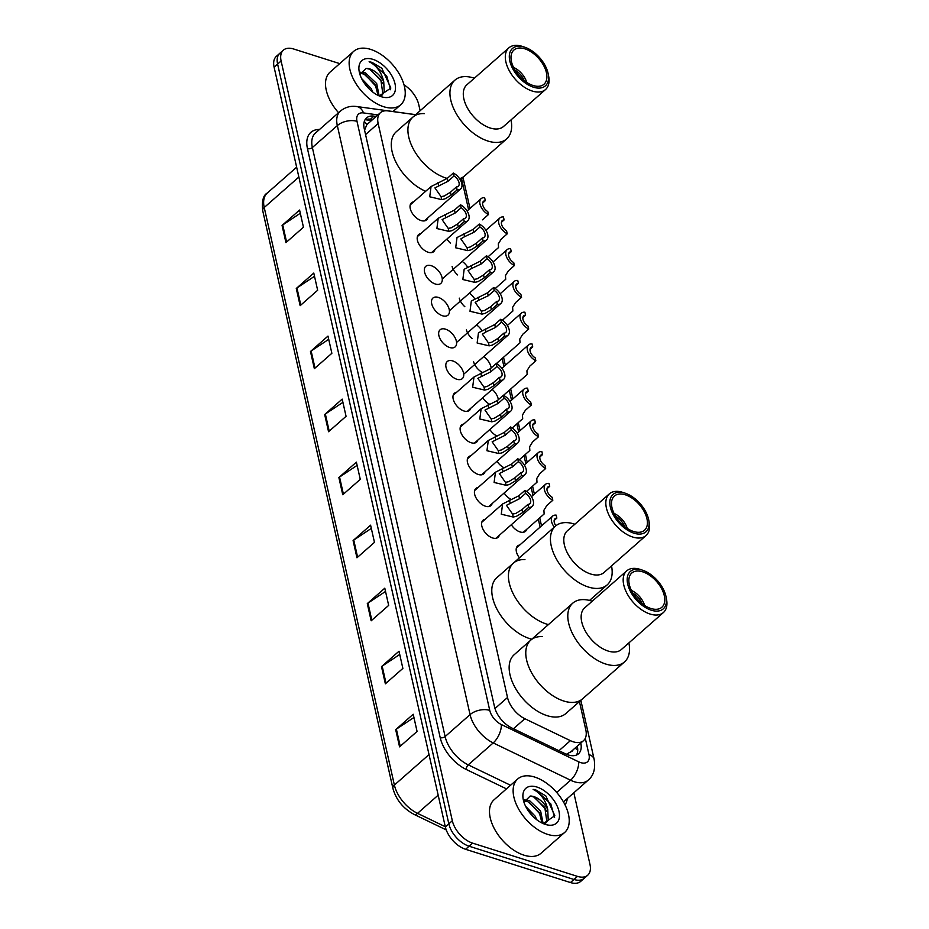 <?xml version="1.0" encoding="UTF-8"?>
<svg xmlns="http://www.w3.org/2000/svg" width="929" height="929" viewBox="0 0 929 929"><rect width="100%" height="100%" fill="white"/><g stroke="black" fill="none" stroke-linecap="round" stroke-linejoin="round"><path stroke-width="1.39" d="M499.303 535.313A11.392 6.538 -131.3 0 1 498.06 537.345A11.392 6.538 -131.3 0 1 492.602 537.961A11.392 6.538 -131.3 0 1 483.196 529.623A11.392 6.538 -131.3 0 1 483.01 520.252A11.392 6.538 -131.3 0 1 485.193 519.276M492.149 503.564A11.392 6.538 -131.3 0 1 490.907 505.608A11.392 6.538 -131.3 0 1 485.449 506.224A11.392 6.538 -131.3 0 1 476.043 497.886A11.392 6.538 -131.3 0 1 475.857 488.503A11.392 6.538 -131.3 0 1 478.04 487.539M484.996 471.827A11.392 6.538 -131.3 0 1 483.754 473.86A11.392 6.538 -131.3 0 1 478.296 474.475A11.392 6.538 -131.3 0 1 468.89 466.137A11.392 6.538 -131.3 0 1 468.704 456.766A11.392 6.538 -131.3 0 1 470.887 455.791M477.843 440.079A11.392 6.538 -131.3 0 1 476.6 442.123A11.392 6.538 -131.3 0 1 471.142 442.738A11.392 6.538 -131.3 0 1 461.736 434.4A11.392 6.538 -131.3 0 1 461.55 425.017A11.392 6.538 -131.3 0 1 463.734 424.054M470.689 408.342A11.392 6.538 -131.3 0 1 469.447 410.374A11.392 6.538 -131.3 0 1 463.989 410.99A11.392 6.538 -131.3 0 1 454.583 402.663A11.392 6.538 -131.3 0 1 454.397 393.281A11.392 6.538 -131.3 0 1 456.58 392.305M456.836 379.253A11.392 6.538 -131.3 0 1 447.43 370.915A11.392 6.538 -131.3 0 1 447.244 361.532A11.392 6.538 -131.3 0 1 452.702 360.916A11.392 6.538 -131.3 0 1 462.119 369.254A11.392 6.538 -131.3 0 1 462.294 378.637A11.392 6.538 -131.3 0 1 456.836 379.253M449.682 347.504A11.392 6.538 -131.3 0 1 440.276 339.178A11.392 6.538 -131.3 0 1 440.091 329.795A11.392 6.538 -131.3 0 1 445.548 329.18A11.392 6.538 -131.3 0 1 454.966 337.506A11.392 6.538 -131.3 0 1 455.14 346.889A11.392 6.538 -131.3 0 1 449.682 347.504M442.529 315.767A11.392 6.538 -131.3 0 1 433.111 307.429A11.392 6.538 -131.3 0 1 432.937 298.046A11.392 6.538 -131.3 0 1 438.395 297.431A11.392 6.538 -131.3 0 1 447.813 305.769A11.392 6.538 -131.3 0 1 447.987 315.152A11.392 6.538 -131.3 0 1 442.529 315.767M435.376 284.03A11.392 6.538 -131.3 0 1 425.958 275.692A11.392 6.538 -131.3 0 1 425.784 266.309A11.392 6.538 -131.3 0 1 431.242 265.694A11.392 6.538 -131.3 0 1 440.66 274.02A11.392 6.538 -131.3 0 1 440.834 283.403A11.392 6.538 -131.3 0 1 435.376 284.03M434.911 249.634A11.392 6.538 -131.3 0 1 433.68 251.666A11.392 6.538 -131.3 0 1 428.223 252.282A11.392 6.538 -131.3 0 1 418.805 243.944A11.392 6.538 -131.3 0 1 418.631 234.561A11.392 6.538 -131.3 0 1 420.814 233.597M427.758 217.885A11.392 6.538 -131.3 0 1 426.527 219.918A11.392 6.538 -131.3 0 1 421.069 220.545A11.392 6.538 -131.3 0 1 411.652 212.207A11.392 6.538 -131.3 0 1 411.477 202.824A11.392 6.538 -131.3 0 1 413.66 201.86M526.743 529.275A11.392 6.538 -131.3 0 1 525.512 531.318A11.392 6.538 -131.3 0 1 520.054 531.934A11.392 6.538 -131.3 0 1 511.31 524.734M511.31 499.547A11.392 6.538 -131.3 0 1 504.157 492.997M504.157 467.81A11.392 6.538 -131.3 0 1 497.003 461.248M497.003 436.061A11.392 6.538 -131.3 0 1 489.85 429.512M519.416 557.83A11.392 6.538 -131.3 0 1 517.616 545.962A11.392 6.538 -131.3 0 1 519.799 544.986M489.85 404.324A11.392 6.538 -131.3 0 1 482.697 397.763M482.697 372.575A11.392 6.538 -131.3 0 1 473.558 361.613M472.002 338.458A11.392 6.538 -131.3 0 1 466.404 329.865M464.848 306.721A11.392 6.538 -131.3 0 1 459.251 298.128M457.695 274.972A11.392 6.538 -131.3 0 1 452.098 266.391M450.542 243.235A11.392 6.538 -131.3 0 1 446.93 239.055M415.623 114.72L387.881 110.888A21.355 12.251 48.7 0 0 380.437 112.688A21.355 12.251 48.7 0 0 378.161 123.522L507.513 697.493A21.355 12.251 48.7 0 0 524.862 718.721L570.383 740.657A21.355 12.251 48.7 0 0 573.286 741.818A21.355 12.251 48.7 0 0 583.517 740.668A21.355 12.251 48.7 0 0 585.804 729.834L579.441 701.581M566.376 754.255L570.894 751.735M380.437 112.688L366.862 124.625L364.609 130.106M540.121 527.115L538.309 519.102M532.967 495.366L531.156 487.365M525.814 463.629L524.002 455.616M518.661 431.88L516.849 423.879M511.507 400.144L509.278 390.261M503.924 366.525L502.124 358.524M468.576 209.687L461.574 178.577M492.184 389.425A11.392 6.538 -131.3 0 1 498.304 399.725M483.661 356.643A11.392 6.538 -131.3 0 1 491.151 367.977M476.507 324.906A11.392 6.538 -131.3 0 1 481.826 330.48M469.354 293.158A11.392 6.538 -131.3 0 1 474.673 298.732M462.201 261.421A11.392 6.538 -131.3 0 1 467.519 266.995M376.187 116.427L373.969 116.125A21.355 12.251 48.7 0 0 366.525 117.913A21.355 12.251 48.7 0 0 364.249 128.748L494.507 706.783A21.355 12.251 48.7 0 0 511.867 728.011L565.355 753.791A21.355 12.251 48.7 0 0 568.258 754.952A21.355 12.251 48.7 0 0 578.488 753.791A21.355 12.251 48.7 0 0 580.788 743.061M577.292 746.15A21.355 12.251 -131.3 0 1 576.479 755.045M573.832 792.774L589.973 864.4A21.355 12.251 -131.3 0 1 587.697 875.234A21.355 12.251 -131.3 0 1 577.466 876.384L472.594 843.126A21.355 12.251 -131.3 0 1 452.33 820.748L281.115 60.989A21.355 12.251 -131.3 0 1 283.391 50.154A21.355 12.251 -131.3 0 1 293.622 48.993L339.724 63.613M404.034 84.876A21.355 12.251 -131.3 0 1 418.758 104.64L420.14 110.748M587.697 875.234L580.695 881.389A21.355 12.251 -131.3 0 1 570.464 882.55L465.592 849.292L469.087 846.214A21.355 12.251 -131.3 0 1 448.823 823.826L277.608 64.066A21.355 12.251 -131.3 0 1 279.884 53.232A21.355 12.251 -131.3 0 0 277.608 64.066L448.823 823.826A21.355 12.251 -131.3 0 0 469.087 846.214L573.959 879.473L469.087 846.214L472.594 843.126M584.19 878.311A21.355 12.251 -131.3 0 1 573.959 879.473A21.355 12.251 -131.3 0 0 584.19 878.311M365.039 119.748A21.355 12.251 -131.3 0 1 370.474 119.202L372.692 119.504M465.592 849.292A21.355 12.251 -131.3 0 1 445.328 826.903L274.101 67.155A21.355 12.251 -131.3 0 1 276.389 56.321L283.391 50.154M310.472 351.499L327.983 336.089L331.862 353.287L314.35 368.685L310.472 351.499A5.69 3.217 167.3 0 1 311.145 350.988L315.001 368.105M296.27 288.478L313.781 273.068L317.648 290.254L300.148 305.664L296.27 288.478A5.69 3.217 167.3 0 1 296.943 287.955L300.799 305.084M282.068 225.445L299.579 210.047L303.446 227.233L285.935 242.632L282.068 225.445A5.69 3.217 167.3 0 1 282.741 224.934L286.596 242.051M353.09 540.585L370.59 525.175L374.468 542.362L356.957 557.772L353.09 540.585A5.69 3.217 167.3 0 1 353.763 540.063L357.619 557.191M367.292 603.606L384.792 588.196L388.67 605.394L371.159 620.793L367.292 603.606A5.69 3.217 167.3 0 1 367.965 603.095L371.821 620.212M381.494 666.639L399.005 651.229L402.872 668.415L385.361 683.825L381.494 666.639A5.69 3.217 167.3 0 1 382.167 666.116L386.023 683.245M395.696 729.66L413.208 714.25L417.075 731.448L399.563 746.846L395.696 729.66A5.69 3.217 167.3 0 1 396.369 729.149L400.225 746.266M324.674 414.531L342.186 399.122L346.064 416.308L328.552 431.718L324.674 414.531A5.69 3.217 167.3 0 1 325.347 414.009L329.214 431.137M338.876 477.552L356.388 462.143L360.266 479.341L342.755 494.739L338.876 477.552A5.69 3.217 167.3 0 1 339.549 477.041L343.416 494.158M357.119 465.383L339.549 477.041M342.917 402.35L325.347 414.009M413.928 717.49L396.369 729.149M399.725 654.457L382.167 666.116M385.523 591.436L367.965 603.095M371.321 528.404L353.763 540.063M300.299 213.275L282.741 224.934M314.501 276.296L296.943 287.955M328.715 339.329L311.145 350.988M534.721 777.074A35.592 20.415 -131.3 0 1 564.135 803.132A35.592 20.415 -131.3 0 1 564.681 832.442A35.592 20.415 -131.3 0 1 547.634 834.381A35.592 20.415 -131.3 0 1 518.219 808.323A35.592 20.415 -131.3 0 1 517.662 779.013A35.592 20.415 -131.3 0 1 534.721 777.074M564.681 832.442L541.05 853.24A35.592 20.415 -131.3 0 1 523.991 855.179A35.592 20.415 -131.3 0 1 494.576 829.121A35.592 20.415 -131.3 0 1 494.031 799.811L517.662 779.013M542.037 823.048L539.273 812.445L528.044 801.762L524.014 800.937M543.14 823.57L540.666 811.214L529.437 800.531L524.211 799.881M544.893 823.884L548.215 820.098L547.738 809.496A16.095 9.232 -131.3 0 0 533.885 796.629A16.095 9.232 -131.3 0 0 530.169 796.048L523.944 802.203M545.706 823.094L546.821 821.317L544.835 807.545L533.606 796.873L530.169 796.048M544.301 823.814L546.449 822.525M533.478 816.916L527.707 809.949M536.799 819.784L535.104 816.115L525.593 806.256M545.381 824.406A23.213 13.308 -131.3 0 1 545.126 824.325A23.213 13.308 -131.3 0 1 523.236 799.451A23.213 13.308 -131.3 0 1 536.962 787.049A23.213 13.308 -131.3 0 1 558.991 811.377A23.213 13.308 -131.3 0 1 545.381 824.406M543.256 823.617L554.834 815.72L545.846 795.956L535.998 790.045L533.107 789.395L535.743 790.846C541.909 795.096 545.904 801.309 547.738 809.496M532.166 815.604L528.891 811.679M540.992 816.185L539.644 813.641L528.984 802.18M546.554 811.284L545.207 808.753L534.547 797.291M554.59 817.404L550.769 803.864L535.847 790.173L533.107 789.395M631.395 590.414A15.654 8.976 -131.3 0 1 644.598 605.418M628.887 642.903A39.146 22.459 -131.3 0 1 624.52 661.912L565.866 713.53A39.146 22.459 -131.3 0 1 547.1 715.655A39.146 22.459 -131.3 0 1 514.747 686.995A39.146 22.459 -131.3 0 1 514.143 654.748L530.773 640.116A39.146 22.459 48.7 0 0 526.592 659.973A39.146 22.459 48.7 0 0 551.327 694.718A39.146 22.459 48.7 0 0 582.495 698.898A39.146 22.459 -131.3 0 1 563.74 701.012A39.146 22.459 -131.3 0 1 531.376 672.364A39.146 22.459 -131.3 0 1 530.773 640.116A39.146 22.459 -131.3 0 1 542.292 636.609M632.916 593.225A12.809 7.351 -131.3 0 1 641.997 603.548M624.52 661.912A39.146 22.459 -131.3 0 1 593.352 657.744A39.146 22.459 -131.3 0 1 568.618 622.999A39.146 22.459 -131.3 0 1 572.798 603.13A39.146 22.459 -131.3 0 1 592.203 601.226M666.07 596.906L666.523 599.217A27.765 15.921 -131.3 0 1 663.399 612.536L621.373 649.51A27.765 15.921 -131.3 0 1 599.275 646.549A27.765 15.921 -131.3 0 1 581.728 621.919A27.765 15.921 -131.3 0 1 584.701 607.833L626.727 570.859A27.765 15.921 -131.3 0 1 640.336 569.454L642.578 570.197A24.909 14.295 -131.3 0 1 665.93 596.221A24.909 14.295 -131.3 0 1 666.07 596.906A24.909 14.295 -131.3 0 1 650.997 610.109A24.909 14.295 -131.3 0 1 627.69 584.097A24.909 14.295 -131.3 0 1 642.578 570.197M663.399 612.536A27.765 15.921 -131.3 0 1 641.3 609.575A27.765 15.921 -131.3 0 1 623.754 584.945A27.765 15.921 -131.3 0 1 626.727 570.859M664.293 595.698A22.772 13.064 -131.3 0 1 661.854 607.264A22.772 13.064 -131.3 0 1 643.727 604.825A22.772 13.064 -131.3 0 1 629.328 584.62A22.772 13.064 -131.3 0 1 631.766 573.054A22.772 13.064 -131.3 0 1 649.894 575.492A22.772 13.064 -131.3 0 1 664.293 595.698M370.729 49.411A35.592 20.415 -131.3 0 1 400.144 75.458A35.592 20.415 -131.3 0 1 400.701 104.78A35.592 20.415 -131.3 0 1 383.642 106.707A35.592 20.415 -131.3 0 1 354.228 80.66A35.592 20.415 -131.3 0 1 353.682 51.339A35.592 20.415 -131.3 0 1 370.729 49.411M378.057 95.385L375.281 84.771L364.063 74.088L360.022 73.263M379.16 95.896L376.675 83.552L365.445 72.868L360.231 72.207M380.902 96.221L384.223 92.424L383.747 81.822A16.095 9.232 -131.3 0 0 369.893 68.955A16.095 9.232 -131.3 0 0 366.189 68.386L359.964 74.541M381.714 95.42L382.841 93.643L380.844 79.882L369.614 69.199L366.189 68.386M380.309 96.14L382.458 94.851M369.487 89.254L363.727 82.286M372.819 92.11L371.112 88.441L361.613 78.582M381.401 96.744A23.213 13.308 -131.3 0 1 381.134 96.651A23.213 13.308 -131.3 0 1 359.244 71.777A23.213 13.308 -131.3 0 1 372.982 59.375A23.213 13.308 -131.3 0 1 394.999 83.703A23.213 13.308 -131.3 0 1 381.401 96.744M379.276 95.942L390.842 88.058L381.865 68.281L372.018 62.371L369.115 61.72L371.751 63.172C377.917 67.422 381.912 73.635 383.747 81.822M338.562 112.723A35.592 20.415 -131.3 0 1 330.039 72.137L353.682 51.339M368.186 87.93L364.911 84.005M377.011 88.51L375.664 85.979L365.004 74.506M382.574 83.622L381.215 81.078L370.555 69.617M390.598 89.73L386.778 76.19L371.855 62.51L369.115 61.72M614.046 513.412A15.654 8.976 -131.3 0 1 627.238 528.404M531.783 639.222A39.146 22.459 -131.3 0 1 529.751 638.641A39.146 22.459 -131.3 0 1 497.387 609.993A39.146 22.459 -131.3 0 1 496.783 577.745L513.423 563.102A39.146 22.459 48.7 0 0 509.243 582.971A39.146 22.459 48.7 0 0 548.424 624.59A39.146 22.459 -131.3 0 1 546.38 624.009A39.146 22.459 -131.3 0 1 514.027 595.35A39.146 22.459 -131.3 0 1 513.423 563.102A39.146 22.459 -131.3 0 1 524.943 559.606M615.567 516.222A12.809 7.351 -131.3 0 1 624.648 526.534M611.526 565.9A39.146 22.459 -131.3 0 1 607.16 584.91A39.146 22.459 -131.3 0 1 575.992 580.73A39.146 22.459 -131.3 0 1 551.257 545.997A39.146 22.459 -131.3 0 1 555.449 526.128A39.146 22.459 -131.3 0 1 574.854 524.223M648.721 519.892L649.162 522.203A27.765 15.921 -131.3 0 1 646.038 535.534L604.024 572.508A27.765 15.921 -131.3 0 1 581.914 569.547A27.765 15.921 -131.3 0 1 564.379 544.917A27.765 15.921 -131.3 0 1 567.34 530.831L609.366 493.856A27.765 15.921 -131.3 0 1 622.987 492.451L625.217 493.194A24.909 14.295 -131.3 0 1 648.57 519.218A24.909 14.295 -131.3 0 1 648.721 519.892A24.909 14.295 -131.3 0 1 633.648 533.095A24.909 14.295 -131.3 0 1 610.341 507.095A24.909 14.295 -131.3 0 1 625.217 493.194M646.038 535.534A27.765 15.921 -131.3 0 1 623.94 532.572A27.765 15.921 -131.3 0 1 606.405 507.942A27.765 15.921 -131.3 0 1 609.366 493.856M646.932 518.696A22.772 13.064 -131.3 0 1 644.505 530.25A22.772 13.064 -131.3 0 1 626.367 527.823A22.772 13.064 -131.3 0 1 611.979 507.606A22.772 13.064 -131.3 0 1 614.406 496.051A22.772 13.064 -131.3 0 1 632.544 498.478A22.772 13.064 -131.3 0 1 646.932 518.696M513.528 67.411A15.654 8.976 -131.3 0 1 526.731 82.414M511.02 119.899A39.146 22.459 -131.3 0 1 506.653 138.909L464.628 175.883A39.146 22.459 -131.3 0 1 459.565 178.67A39.146 22.459 48.7 0 0 464.628 175.883L460.238 179.75M425.645 191.304A39.146 22.459 -131.3 0 1 395.882 162.052A39.146 22.459 -131.3 0 1 396.277 131.744L412.906 117.1A39.146 22.459 48.7 0 0 408.725 136.969A39.146 22.459 48.7 0 0 447.232 178.403A39.146 22.459 -131.3 0 1 445.874 178.008A39.146 22.459 -131.3 0 1 413.51 149.348A39.146 22.459 -131.3 0 1 412.906 117.1A39.146 22.459 -131.3 0 1 424.437 113.605M515.049 70.221A12.809 7.351 -131.3 0 1 524.13 80.544M506.653 138.909A39.146 22.459 -131.3 0 1 475.485 134.728A39.146 22.459 -131.3 0 1 450.751 99.995A39.146 22.459 -131.3 0 1 454.931 80.126A39.146 22.459 -131.3 0 1 474.347 78.222M548.203 73.902L548.656 76.213A27.765 15.921 -131.3 0 1 545.532 89.532L503.506 126.507A27.765 15.921 -131.3 0 1 481.408 123.545A27.765 15.921 -131.3 0 1 463.873 98.915A27.765 15.921 -131.3 0 1 466.834 84.829L508.86 47.855A27.765 15.921 -131.3 0 1 522.47 46.45L524.711 47.193A24.909 14.295 -131.3 0 1 548.064 73.217A24.909 14.295 -131.3 0 1 548.203 73.902A24.909 14.295 -131.3 0 1 533.141 87.105A24.909 14.295 -131.3 0 1 509.824 61.093A24.909 14.295 -131.3 0 1 524.711 47.193M545.532 89.532A27.765 15.921 -131.3 0 1 523.433 86.571A27.765 15.921 -131.3 0 1 505.887 61.941A27.765 15.921 -131.3 0 1 508.86 47.855M546.426 72.694A22.772 13.064 -131.3 0 1 543.988 84.249A22.772 13.064 -131.3 0 1 525.86 81.822A22.772 13.064 -131.3 0 1 511.461 61.616A22.772 13.064 -131.3 0 1 513.9 50.05A22.772 13.064 -131.3 0 1 532.038 52.489A22.772 13.064 -131.3 0 1 546.426 72.694M554.148 520.472L556.854 518.092L556.181 515.142A10.672 6.12 48.7 0 0 552.674 516.059A10.672 6.12 48.7 0 0 554.311 527.126M556.854 518.092A7.118 4.088 48.7 0 0 555.019 518.73A7.118 4.088 48.7 0 0 555.867 525.779M523.329 532.282L544.15 513.969L543.895 510.276L546.821 505.515L552.825 500.243A10.672 6.12 48.7 0 1 545.23 492.207A10.672 6.12 48.7 0 1 545.52 484.323L531.469 496.678M546.995 488.724L549.701 486.355L549.027 483.394A10.672 6.12 48.7 0 0 545.52 484.323M549.701 486.355A7.118 4.088 48.7 0 0 547.866 486.993A7.118 4.088 48.7 0 0 552.163 497.282L552.825 500.243M526.511 491.453L536.997 482.221L536.741 478.528L539.668 473.778L545.671 468.495A10.672 6.12 48.7 0 1 538.077 460.47A10.672 6.12 48.7 0 1 538.367 452.574L524.316 464.93M539.842 456.987L542.548 454.606L541.874 451.657A10.672 6.12 48.7 0 0 538.367 452.574M542.548 454.606A7.118 4.088 48.7 0 0 540.713 455.245A7.118 4.088 48.7 0 0 545.009 465.545L545.671 468.495M519.357 459.704L529.844 450.484L529.588 446.791L532.514 442.041L538.518 436.758A10.672 6.12 48.7 0 1 530.923 428.733A10.672 6.12 48.7 0 1 531.214 420.837L517.163 433.193M532.689 425.238L535.394 422.869L534.721 419.908A10.672 6.12 48.7 0 0 531.214 420.837M535.394 422.869A7.118 4.088 48.7 0 0 533.56 423.508A7.118 4.088 48.7 0 0 537.856 433.797L538.518 436.758M512.204 427.967L522.69 418.735L522.435 415.042L525.361 410.293L531.365 405.009A10.672 6.12 48.7 0 1 523.77 396.985A10.672 6.12 48.7 0 1 524.061 389.088L510.009 401.444M525.535 393.501L528.241 391.121L527.567 388.171A10.672 6.12 48.7 0 0 524.061 389.088M528.241 391.121A7.118 4.088 48.7 0 0 526.406 391.771A7.118 4.088 48.7 0 0 530.703 402.06L531.365 405.009M503.541 395.313L527.173 374.515L526.917 370.822L529.855 366.072L535.859 360.789A10.672 6.12 48.7 0 1 528.253 352.765A10.672 6.12 48.7 0 1 528.543 344.868L501.892 368.314M530.029 349.281L532.723 346.9L532.062 343.939A10.672 6.12 48.7 0 0 528.543 344.868M532.723 346.9A7.118 4.088 48.7 0 0 530.9 347.539A7.118 4.088 48.7 0 0 535.185 357.828L535.859 360.789M496.388 363.564L520.019 342.766L519.764 339.073L522.702 334.324L528.706 329.04A10.672 6.12 48.7 0 1 521.099 321.016A10.672 6.12 48.7 0 1 521.39 313.131L507.35 325.487M522.876 317.532L525.57 315.163L524.908 312.202A10.672 6.12 48.7 0 0 521.39 313.131M525.57 315.163A7.118 4.088 48.7 0 0 523.747 315.802A7.118 4.088 48.7 0 0 528.032 326.091L528.706 329.04M502.38 320.261L512.866 311.029L512.611 307.336L515.549 302.587L521.552 297.303A10.672 6.12 48.7 0 1 513.946 289.279A10.672 6.12 48.7 0 1 514.236 281.382L500.197 293.738M515.723 285.795L518.417 283.415L517.755 280.465A10.672 6.12 48.7 0 0 514.236 281.382M518.417 283.415A7.118 4.088 48.7 0 0 516.582 284.053A7.118 4.088 48.7 0 0 520.879 294.342L521.552 297.303M495.227 288.513L505.713 279.292L505.457 275.588L508.395 270.838L514.399 265.555A10.672 6.12 48.7 0 1 506.793 257.53A10.672 6.12 48.7 0 1 507.083 249.646L493.044 262.001M508.569 254.047L511.264 251.678L510.602 248.717A10.672 6.12 48.7 0 0 507.083 249.646M511.264 251.678A7.118 4.088 48.7 0 0 509.429 252.316A7.118 4.088 48.7 0 0 513.725 262.605L514.399 265.555M488.073 256.776L498.559 247.544L498.304 243.851L501.242 239.101L507.246 233.818A10.672 6.12 48.7 0 1 499.639 225.793A10.672 6.12 48.7 0 1 499.93 217.897L485.89 230.253M501.416 222.31L504.11 219.929L503.448 216.98A10.672 6.12 48.7 0 0 499.93 217.897M504.11 219.929A7.118 4.088 48.7 0 0 502.275 220.568A7.118 4.088 48.7 0 0 506.572 230.856L507.246 233.818M482.441 219.836L488.445 214.553A10.672 6.12 48.7 0 1 480.85 206.528A10.672 6.12 48.7 0 1 481.129 198.643L467.09 210.988M482.615 203.045L485.321 200.664L484.648 197.714A10.672 6.12 48.7 0 0 481.129 198.643M485.321 200.664A7.118 4.088 48.7 0 0 483.486 201.314A7.118 4.088 48.7 0 0 487.783 211.603L488.445 214.553M525.524 493.427L519.52 498.71L506.456 505.306L512.599 514.097L515.792 513.435L521.982 509.638L527.986 504.354A7.118 4.088 48.7 0 0 529.82 503.715A7.118 4.088 48.7 0 0 525.524 493.427L524.862 490.466L518.858 495.749L502.601 503.971L481.779 522.284M524.862 490.466A10.672 6.12 48.7 0 1 532.456 498.49A10.672 6.12 48.7 0 1 532.178 506.386A10.672 6.12 48.7 0 1 528.659 507.315L522.655 512.587L516.443 516.303L513.261 517.047L501.265 514.213L502.601 503.971M528.659 507.315L527.986 504.354M518.37 461.678L512.367 466.962L499.303 473.569L505.446 482.348L508.639 481.698L514.829 477.889L520.832 472.617A7.118 4.088 48.7 0 0 522.667 471.967A7.118 4.088 48.7 0 0 518.37 461.678L517.708 458.729L511.705 464.012L495.447 472.222L474.626 490.535M517.708 458.729A10.672 6.12 48.7 0 1 525.303 466.753A10.672 6.12 48.7 0 1 525.024 474.638A10.672 6.12 48.7 0 1 521.506 475.567L515.502 480.85L509.289 484.566L506.108 485.298L494.112 482.465L495.447 472.222M521.506 475.567L520.832 472.617M511.217 429.941L505.213 435.225L492.149 441.821L498.292 450.611L501.486 449.95L507.675 446.152L513.679 440.869A7.118 4.088 48.7 0 0 515.514 440.23A7.118 4.088 48.7 0 0 511.217 429.941L510.555 426.98L504.552 432.264L488.294 440.485L467.473 458.798M510.555 426.98A10.672 6.12 48.7 0 1 518.15 435.004A10.672 6.12 48.7 0 1 517.871 442.901A10.672 6.12 48.7 0 1 514.352 443.83L508.349 449.102L502.136 452.818L498.954 453.561L486.959 450.728L488.294 440.485M514.352 443.83L513.679 440.869M504.064 398.193L498.06 403.476L484.996 410.084L491.139 418.863L494.333 418.213L500.522 414.415L506.526 409.132A7.118 4.088 48.7 0 0 508.36 408.481A7.118 4.088 48.7 0 0 504.064 398.193L503.402 395.243L497.398 400.527L481.141 408.737L460.319 427.05M503.402 395.243A10.672 6.12 48.7 0 1 510.996 403.267A10.672 6.12 48.7 0 1 510.718 411.152A10.672 6.12 48.7 0 1 507.199 412.081L501.195 417.365L494.983 421.081L491.801 421.812L479.805 418.991L481.141 408.737M507.199 412.081L506.526 409.132M496.91 366.456L490.907 371.739L477.843 378.335L483.986 387.126L487.179 386.464L493.369 382.667L499.372 377.383A7.118 4.088 48.7 0 0 501.207 376.744A7.118 4.088 48.7 0 0 496.91 366.456L496.249 363.494L490.245 368.778L473.987 377L453.166 395.313M496.249 363.494A10.672 6.12 48.7 0 1 503.843 371.519A10.672 6.12 48.7 0 1 503.564 379.415A10.672 6.12 48.7 0 1 500.046 380.344L494.042 385.628L487.83 389.332L484.648 390.075L472.652 387.242L473.987 377M500.046 380.344L499.372 377.383M488.48 342.906L491.673 342.244L497.863 338.446L503.866 333.163A7.118 4.088 48.7 0 0 505.701 332.524A7.118 4.088 48.7 0 0 501.405 322.224L500.731 319.274L494.727 324.558L478.47 332.768L477.146 343.022L489.142 345.843L488.48 342.906L482.325 334.115L486.006 331.92L485.333 328.971M501.405 322.224L495.401 327.507L486.006 331.92M500.731 319.274A10.672 6.12 48.7 0 1 508.337 327.298A10.672 6.12 48.7 0 1 508.047 335.195A10.672 6.12 48.7 0 1 504.528 336.112L498.525 341.396L492.312 345.112L489.142 345.843M504.528 336.112L503.866 333.163M481.327 311.157L484.52 310.507L490.709 306.698L496.713 301.414A7.118 4.088 48.7 0 0 498.548 300.775A7.118 4.088 48.7 0 0 494.251 290.487L493.578 287.537L487.574 292.809L471.317 301.031L469.993 311.273L481.988 314.107L481.327 311.157L475.172 302.378L478.853 300.172L478.18 297.234M494.251 290.487L488.248 295.77L478.853 300.172M493.578 287.537A10.672 6.12 48.7 0 1 501.184 295.561A10.672 6.12 48.7 0 1 500.894 303.446A10.672 6.12 48.7 0 1 497.375 304.375L491.371 309.659L485.159 313.363L481.988 314.107M497.375 304.375L496.713 301.414M474.173 279.42L477.367 278.758L483.556 274.961L489.56 269.677A7.118 4.088 48.7 0 0 491.395 269.038A7.118 4.088 48.7 0 0 487.098 258.75L486.424 255.789L480.421 261.072L464.163 269.282L462.839 279.536L474.835 282.358L474.173 279.42L468.019 270.629L471.7 268.435L471.026 265.485M487.098 258.75L481.094 264.022L471.7 268.435M486.424 255.789A10.672 6.12 48.7 0 1 494.031 263.813A10.672 6.12 48.7 0 1 493.74 271.709A10.672 6.12 48.7 0 1 490.222 272.627L484.218 277.91L478.005 281.626L474.835 282.358M490.222 272.627L489.56 269.677M467.02 247.671L470.213 247.021L476.403 243.212L482.406 237.929A7.118 4.088 48.7 0 0 484.241 237.29A7.118 4.088 48.7 0 0 479.945 227.001L479.271 224.052L473.267 229.324L457.01 237.545L455.686 247.788L467.682 250.621L467.02 247.671L460.865 238.892L464.546 236.698L463.873 233.748M479.945 227.001L473.941 232.285L464.546 236.698M479.271 224.052A10.672 6.12 48.7 0 1 486.877 232.076A10.672 6.12 48.7 0 1 486.587 239.961A10.672 6.12 48.7 0 1 483.068 240.89L477.065 246.173L470.852 249.878L467.682 250.621M483.068 240.89L482.406 237.929M461.144 207.736L455.14 213.02L442.076 219.627L448.219 228.418L451.413 227.756L457.602 223.959L463.606 218.675A7.118 4.088 48.7 0 0 465.441 218.036A7.118 4.088 48.7 0 0 461.144 207.736L460.482 204.786L454.478 210.07L438.209 218.28L417.4 236.605M460.482 204.786A10.672 6.12 48.7 0 1 468.077 212.811A10.672 6.12 48.7 0 1 467.786 220.707A10.672 6.12 48.7 0 1 464.279 221.625L458.276 226.908L452.063 230.624L448.881 231.356L436.885 228.534L438.209 218.28M464.279 221.625L463.606 218.675M453.991 175.999L447.987 181.283L434.923 187.89L441.066 196.669L444.259 196.019L450.449 192.21L456.453 186.926A7.118 4.088 48.7 0 0 458.287 186.288A7.118 4.088 48.7 0 0 453.991 175.999L453.329 173.038L447.325 178.322L431.056 186.543L410.246 204.856M453.329 173.038A10.672 6.12 48.7 0 1 460.923 181.074A10.672 6.12 48.7 0 1 460.633 188.959A10.672 6.12 48.7 0 1 457.126 189.888L451.122 195.171L444.91 198.876L441.728 199.619L429.732 196.785L431.056 186.543M457.126 189.888L456.453 186.926M558.956 750.713L570.383 740.657M574.923 748.228A21.355 12.065 -12.7 0 1 577.722 749.889M570.952 751.724A7.118 4.088 48.7 0 0 573.03 749.889M567.886 753.733A21.355 10.382 115.7 0 1 567.805 754.801M364.261 121.536A21.355 14.574 97.9 0 1 366.862 124.625M513.447 728.766L524.862 718.721M494.983 708.525L507.513 697.493M365.561 134.6L378.161 123.522M377.906 114.917L363.483 112.92A14.237 8.164 48.7 0 0 357.003 121.351L489.746 710.383A14.237 8.164 48.7 0 0 501.312 724.527L578.697 761.826A14.237 8.164 48.7 0 0 580.637 762.604A14.237 8.164 48.7 0 0 588.974 754.603L585.293 738.288M588.974 754.603A14.237 8.047 167.3 0 1 594.107 759.179C595.686 768.585 593.689 775.599 588.103 780.221A28.474 16.327 -131.3 0 1 574.459 781.765A28.474 16.327 -131.3 0 1 570.592 780.209L556.68 792.449M567.282 798.545A32.027 18.371 -131.3 0 1 565.029 804.851M506.468 788.86L466.23 769.467A32.027 18.371 -131.3 0 1 440.195 737.638L307.453 148.605A32.027 18.371 -131.3 0 1 319.541 129.456M452.33 820.748L445.328 826.903M577.466 876.384L570.464 882.55M281.115 60.989L274.101 67.155M578.697 761.826A14.237 6.921 115.7 0 1 570.592 780.209L493.206 742.921L468.251 764.869L510.555 785.26M501.312 724.527A14.237 6.921 115.7 0 1 493.206 742.921A28.474 16.327 -131.3 0 1 470.062 714.622L445.119 736.569A28.474 16.327 48.7 0 0 468.251 764.869A3.553 1.73 -64.3 0 0 466.23 769.467M489.746 710.383A14.237 8.047 167.3 0 0 470.062 714.622L337.32 125.589L312.365 147.537L445.119 736.569A3.553 2.009 -12.7 0 1 440.195 737.638M357.003 121.351A14.237 8.047 167.3 0 0 337.32 125.589A28.474 16.327 -131.3 0 1 340.362 111.143L315.407 133.091A28.474 16.327 48.7 0 0 312.365 147.537A3.553 2.009 -12.7 0 1 307.453 148.605M415.681 114.662L356.678 106.521A14.237 9.708 97.9 0 1 363.483 112.92M370.474 119.202L373.969 116.125M429.024 754.58L394.384 785.051A7.118 4.018 167.3 0 0 392.897 788.349L262.744 210.802A7.118 4.018 -12.7 0 1 264.231 207.504L394.384 785.051A28.474 16.327 48.7 0 0 417.527 813.351A7.118 3.461 115.7 0 1 414.113 814.419C403.198 808.544 396.126 799.857 392.897 788.349M262.744 210.802C261.711 201.105 263.209 195.195 267.262 193.058A28.474 16.327 48.7 0 0 264.231 207.504L298.871 177.021M438.174 795.178L417.527 813.351L445.281 826.729M513.261 517.047L512.599 514.097M510.126 503.112L509.464 500.162M519.52 498.71L518.858 495.749M522.655 512.587L521.982 509.638M506.108 485.298L505.446 482.348M502.972 471.375L502.31 468.425M512.367 466.962L511.705 464.012M515.502 480.85L514.829 477.889M498.954 453.561L498.292 450.611M495.819 439.626L495.157 436.676M505.213 435.225L504.552 432.264M508.349 449.102L507.675 446.152M491.801 421.812L491.139 418.863M488.666 407.889L488.004 404.939M498.06 403.476L497.398 400.527M501.195 417.365L500.522 414.415M484.648 390.075L483.986 387.126M481.512 376.14L480.85 373.203M490.907 371.739L490.245 368.778M494.042 385.628L493.369 382.667M495.401 327.507L494.727 324.558M498.525 341.396L497.863 338.446M488.248 295.77L487.574 292.809M491.371 309.659L490.709 306.698M481.094 264.022L480.421 261.072M484.218 277.91L483.556 274.961M473.941 232.285L473.267 229.324M477.065 246.173L476.403 243.212M448.881 231.356L448.219 228.418M445.746 217.432L445.084 214.483M455.14 213.02L454.478 210.07M458.276 226.908L457.602 223.959M441.728 199.619L441.066 196.669M438.593 185.684L437.931 182.746M447.987 181.283L447.325 178.322M451.122 195.171L450.449 192.21M371.484 120.573L365.167 119.702M570.383 752.223L583.517 740.668M588.103 780.221L563.45 801.913M356.678 106.521C350.488 105.697 345.042 107.241 340.362 111.143M594.107 759.179L580.846 700.338M541.526 525.872L539.726 517.859M534.372 494.123L532.572 486.122M527.219 462.387L525.419 454.374M520.066 430.638L518.266 422.637M512.913 398.901L510.683 389.019M505.341 365.283L503.53 357.282M469.993 208.444L462.979 177.334M446.222 829.899L414.113 814.419M267.262 193.058L296.653 167.197M530.773 640.116L572.798 603.13M400.701 104.78L393.013 111.538M513.423 563.102L555.449 526.128M589.52 600.436L607.16 584.91M412.906 117.1L454.931 80.126M552.674 516.059L516.385 547.994M532.178 506.386L495.889 538.309M525.024 474.638L488.735 506.572M517.871 442.901L481.582 474.824M510.718 411.152L474.429 443.087M503.564 379.415L467.275 411.35M508.047 335.195L463.722 374.19M500.894 303.446L456.569 342.453M493.74 271.709L449.415 310.704M486.587 239.961L442.262 278.967M467.786 220.707L431.509 252.63M460.633 188.959L424.356 220.893"/></g></svg>
